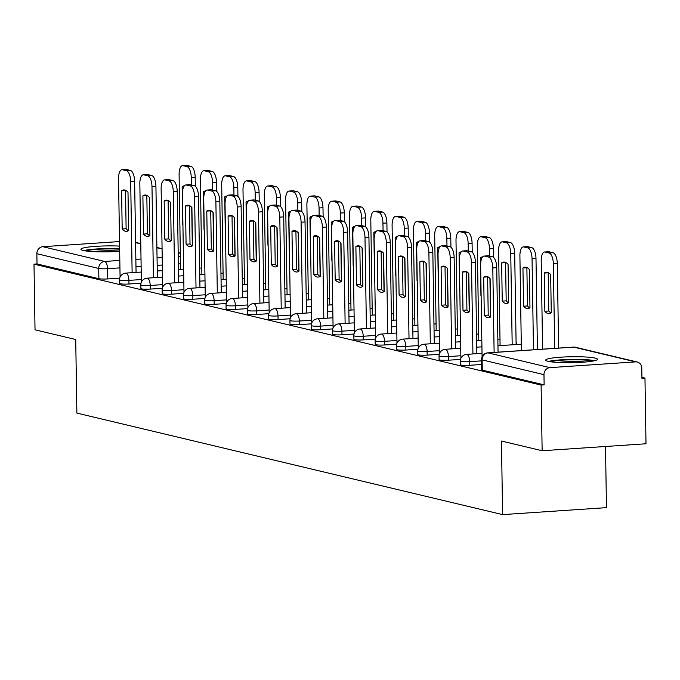 <?xml version="1.0" encoding="UTF-8"?>
<svg xmlns="http://www.w3.org/2000/svg" width="680" height="680" viewBox="0 0 680 680"><rect width="100%" height="100%" fill="white"/><g stroke="black" fill="none" stroke-linecap="round" stroke-linejoin="round"><path stroke-width="1.02" d="M460.394 364.735A6.647 0.756 -0.9 0 0 460.981 365.041A6.647 0.756 -0.9 0 0 469.769 365.287L469.71 361.658A6.647 0.756 179.1 0 1 460.929 361.411A6.647 0.756 179.1 0 1 460.343 361.105L460.394 364.735M439.093 359.661A6.647 0.756 -0.9 0 0 439.688 359.958A6.647 0.756 -0.9 0 0 448.469 360.204L448.417 356.575A6.647 0.756 179.1 0 1 439.629 356.328A6.647 0.756 179.1 0 1 439.042 356.031L439.093 359.661M417.8 354.577A6.647 0.756 -0.9 0 0 418.387 354.883A6.647 0.756 -0.9 0 0 427.168 355.122L427.116 351.492A6.647 0.756 179.1 0 1 418.327 351.254A6.647 0.756 179.1 0 1 417.741 350.948L417.8 354.577M396.5 349.503A6.647 0.756 -0.9 0 0 397.086 349.8A6.647 0.756 -0.9 0 0 405.866 350.047L405.815 346.418A6.647 0.756 179.1 0 1 397.026 346.171A6.647 0.756 179.1 0 1 396.44 345.874L396.5 349.503M375.199 344.42A6.647 0.756 -0.9 0 0 375.785 344.726A6.647 0.756 -0.9 0 0 384.574 344.964L384.514 341.334A6.647 0.756 179.1 0 1 375.725 341.096A6.647 0.756 179.1 0 1 375.139 340.791L375.199 344.42M353.898 339.337A6.647 0.756 -0.9 0 0 354.484 339.643A6.647 0.756 -0.9 0 0 363.273 339.889L363.214 336.26A6.647 0.756 179.1 0 1 354.425 336.013A6.647 0.756 179.1 0 1 353.838 335.707L353.898 339.337M332.596 334.262A6.647 0.756 -0.9 0 0 333.183 334.56A6.647 0.756 -0.9 0 0 341.972 334.806L341.912 331.177A6.647 0.756 179.1 0 1 333.124 330.93A6.647 0.756 179.1 0 1 332.537 330.633L332.596 334.262M311.296 329.179A6.647 0.756 -0.9 0 0 311.882 329.486A6.647 0.756 -0.9 0 0 320.671 329.732L320.611 326.102A6.647 0.756 179.1 0 1 311.822 325.856A6.647 0.756 179.1 0 1 311.236 325.55L311.296 329.179M289.995 324.105A6.647 0.756 -0.9 0 0 290.581 324.402A6.647 0.756 -0.9 0 0 299.37 324.649L299.31 321.019A6.647 0.756 179.1 0 1 290.522 320.773A6.647 0.756 179.1 0 1 289.935 320.475L289.995 324.105M268.694 319.022A6.647 0.756 -0.9 0 0 269.28 319.328A6.647 0.756 -0.9 0 0 278.069 319.566L278.01 315.936A6.647 0.756 179.1 0 1 269.229 315.699A6.647 0.756 179.1 0 1 268.634 315.392L268.694 319.022M247.393 313.939A6.647 0.756 -0.9 0 0 247.979 314.245A6.647 0.756 -0.9 0 0 256.768 314.491L256.708 310.862A6.647 0.756 179.1 0 1 247.928 310.615A6.647 0.756 179.1 0 1 247.341 310.31L247.393 313.939M226.091 308.865A6.647 0.756 -0.9 0 0 226.678 309.162A6.647 0.756 -0.9 0 0 235.467 309.409L235.407 305.779A6.647 0.756 179.1 0 1 226.627 305.532A6.647 0.756 179.1 0 1 226.041 305.235L226.091 308.865M204.791 303.781A6.647 0.756 -0.9 0 0 205.385 304.087A6.647 0.756 -0.9 0 0 214.166 304.334L214.115 300.704A6.647 0.756 179.1 0 1 205.326 300.458A6.647 0.756 179.1 0 1 204.739 300.152L204.791 303.781M183.498 298.707A6.647 0.756 -0.9 0 0 184.084 299.004A6.647 0.756 -0.9 0 0 192.865 299.251L192.814 295.622A6.647 0.756 179.1 0 1 184.025 295.375A6.647 0.756 179.1 0 1 183.439 295.077L183.498 298.707M162.197 293.624A6.647 0.756 -0.9 0 0 162.783 293.93A6.647 0.756 -0.9 0 0 171.564 294.168L171.513 290.538A6.647 0.756 179.1 0 1 162.724 290.3A6.647 0.756 179.1 0 1 162.137 289.995L162.197 293.624M140.896 288.541A6.647 0.756 -0.9 0 0 141.482 288.847A6.647 0.756 -0.9 0 0 150.272 289.094L150.212 285.464A6.647 0.756 179.1 0 1 141.423 285.218A6.647 0.756 179.1 0 1 140.837 284.911L140.896 288.541M119.595 283.466A6.647 0.756 -0.9 0 0 120.181 283.764A6.647 0.756 -0.9 0 0 128.97 284.01L128.911 280.381A6.647 0.756 179.1 0 1 120.122 280.135A6.647 0.756 179.1 0 1 119.535 279.837L119.595 283.466M119.595 246.092A25.908 2.966 -0.9 0 0 80.92 249.279A25.908 2.966 -0.9 0 0 83.215 250.461A25.908 2.966 -0.9 0 0 119.68 251.251M595.229 358.122A25.908 2.966 -0.9 0 0 566.142 356.898A25.908 2.966 -0.9 0 0 545.7 360.12A25.908 2.966 -0.9 0 0 547.995 361.293A25.908 2.966 -0.9 0 0 577.082 362.525A25.908 2.966 -0.9 0 0 597.516 359.303A25.908 2.966 -0.9 0 0 595.229 358.122M542.138 450.738L501.449 441.031L502.605 514.615L76.874 413.091L75.718 339.507L35.029 329.808L34 264.137L541.11 385.075L542.138 450.738L646 443.768L644.971 378.097L641.928 377.375M605.506 446.479L606.466 507.646L502.605 514.615M644.971 378.097L641.937 378.301L641.784 368.075A6.647 6.018 103.4 0 0 637.262 362.015A6.647 6.018 103.4 0 0 635.621 361.879L549.933 367.633A6.647 6.018 103.4 0 0 543.975 374.637L482.12 359.89A6.647 0.756 179.1 0 1 481.534 359.584L481.695 369.818A6.647 0.756 179.1 0 0 482.281 370.115L482.12 359.89A6.647 6.018 103.4 0 1 488.079 352.886L549.933 367.633M541.11 385.075L544.136 384.872L543.975 374.637M119.731 278.12L107.669 278.936L107.508 268.702A6.647 0.756 179.1 0 1 98.719 268.455L36.864 253.708A6.647 6.018 -76.6 0 1 42.823 246.704L119.527 241.553M36.864 253.708L37.026 263.942L34 264.137M481.61 364.488L469.769 365.287M460.538 359.397L448.469 360.204M439.238 354.314L427.168 355.122M417.936 349.24L405.866 350.047M396.635 344.156L384.574 344.964M375.334 339.074L363.273 339.889M354.034 333.999L341.972 334.806M332.732 328.916L320.671 329.732M311.431 323.841L299.37 324.649M290.139 318.758L278.069 319.566M268.838 313.675L256.768 314.491M247.537 308.601L235.467 309.409M226.236 303.518L214.166 304.334M204.935 298.444L192.865 299.251M183.634 293.361L171.564 294.168M162.333 288.277L150.272 289.094M141.032 283.203L128.97 284.01M544.136 384.872L482.281 370.115M37.026 263.942L98.88 278.69A6.647 0.756 -0.9 0 0 107.669 278.936M128.418 230.665A20.765 8.449 86.2 0 1 126.123 228.735L125.519 190.51A20.765 8.449 86.2 0 1 125.706 190.374M132.124 272.672L130.688 181.577A9.962 4.054 -93.8 0 0 126.438 170.697L122.477 169.754A9.962 4.054 -93.8 0 0 121.967 169.711L125.902 169.447A9.962 4.054 86.2 0 1 126.412 169.49L130.373 170.433A9.962 4.054 86.2 0 1 134.623 181.314L136.059 272.408M121.584 190.774L122.188 228.999A20.765 8.449 86.2 0 0 126.489 231.37A20.765 8.449 86.2 0 0 128.605 230.528L128.001 192.304A20.765 8.449 86.2 0 0 123.7 189.932A20.765 8.449 86.2 0 0 121.584 190.774L125.519 190.51M121.967 169.711A9.962 4.054 -93.8 0 0 118.541 178.679L120.08 277.091M122.188 228.999L126.123 228.735M182.742 224.927L182.146 186.711A20.765 8.449 -93.8 0 1 184.263 185.869A20.765 8.449 -93.8 0 1 184.322 185.861M186.082 244.23L185.487 206.014A20.765 8.449 86.2 0 1 187.603 205.173A20.765 8.449 86.2 0 1 191.905 207.544L192.499 245.76A20.765 8.449 86.2 0 1 190.383 246.602A20.765 8.449 86.2 0 1 186.082 244.23L190.026 243.967A20.765 8.449 86.2 0 0 192.312 245.897L191.718 207.332M191.369 184.986L191.25 177.514A9.962 4.054 -93.8 0 0 187 166.634L183.039 165.691A9.962 4.054 -93.8 0 0 182.529 165.648A9.962 4.054 -93.8 0 0 179.095 174.615L180.582 269.416M182.529 165.648L186.464 165.385A9.962 4.054 86.2 0 1 186.975 165.427L190.935 166.37A9.962 4.054 86.2 0 1 195.185 177.242L191.25 177.514M195.33 186.252L195.185 177.242M183.829 186.592L182.146 186.711M149.71 235.739A20.765 8.449 86.2 0 1 147.424 233.809L146.82 195.594A20.765 8.449 86.2 0 1 147.007 195.457M153.425 277.754L151.988 186.66A9.962 4.054 -93.8 0 0 147.738 175.78L143.778 174.837A9.962 4.054 -93.8 0 0 143.268 174.794L147.203 174.531A9.962 4.054 86.2 0 1 147.713 174.573L151.674 175.517A9.962 4.054 86.2 0 1 155.924 186.388L157.361 277.491M142.885 195.857L143.488 234.073A20.765 8.449 86.2 0 0 147.781 236.445A20.765 8.449 86.2 0 0 149.906 235.603L149.303 197.387A20.765 8.449 86.2 0 0 145.001 195.016A20.765 8.449 86.2 0 0 142.885 195.857L146.82 195.594M143.268 174.794A9.962 4.054 -93.8 0 0 139.842 183.761L141.381 282.166M143.488 234.073L147.424 233.809M171.011 240.822A20.765 8.449 86.2 0 1 168.725 238.893L168.121 200.668A20.765 8.449 86.2 0 1 168.308 200.532M174.718 282.829L173.29 191.734A9.962 4.054 -93.8 0 0 169.04 180.863L165.078 179.919A9.962 4.054 -93.8 0 0 164.569 179.869L168.504 179.605A9.962 4.054 86.2 0 1 169.014 179.647L172.975 180.6A9.962 4.054 86.2 0 1 177.225 191.471L178.661 282.565M164.186 200.931L164.79 239.156A20.765 8.449 86.2 0 0 169.082 241.527A20.765 8.449 86.2 0 0 171.198 240.686L170.603 202.462A20.765 8.449 86.2 0 0 166.303 200.09A20.765 8.449 86.2 0 0 164.186 200.931L168.121 200.668M164.569 179.869A9.962 4.054 -93.8 0 0 161.135 188.836L162.681 287.249M164.79 239.156L168.725 238.893M190.026 243.967L189.422 205.751A20.765 8.449 86.2 0 1 189.609 205.615M196.019 287.912L194.59 196.817A9.962 4.054 -93.8 0 0 190.34 185.938L186.38 184.994A9.962 4.054 -93.8 0 0 185.869 184.952L189.805 184.688A9.962 4.054 86.2 0 1 190.315 184.731L194.276 185.674A9.962 4.054 86.2 0 1 198.526 196.554L199.954 287.649M185.869 184.952A9.962 4.054 -93.8 0 0 182.435 193.919L183.982 292.324M185.487 206.014L189.422 205.751M85.867 250.937A22.423 2.567 179.1 0 1 109.106 248.923A22.423 2.567 179.1 0 1 119.646 249.203M119.671 251.09A20.765 2.38 -0.9 0 0 108.97 250.767A20.765 2.38 -0.9 0 0 93.084 251.6M119.638 248.752A25.746 2.95 -0.9 0 0 109.438 248.54A25.746 2.95 -0.9 0 0 83.742 250.58M550.647 361.777A22.423 2.567 179.1 0 1 573.886 359.762A22.423 2.567 179.1 0 1 592.629 361.123M585.429 362.006A20.765 2.38 -0.9 0 0 573.75 361.599A20.765 2.38 -0.9 0 0 557.872 362.44M594.745 360.689A25.746 2.95 -0.9 0 0 574.217 359.38A25.746 2.95 -0.9 0 0 548.522 361.411M204.043 230.01L203.447 191.785A20.765 8.449 -93.8 0 1 205.564 190.944A20.765 8.449 -93.8 0 1 205.623 190.944M207.383 249.314L206.788 211.097A20.765 8.449 86.2 0 1 208.905 210.256A20.765 8.449 86.2 0 1 213.206 212.627L213.8 250.844A20.765 8.449 86.2 0 1 211.684 251.685A20.765 8.449 86.2 0 1 207.383 249.314L211.319 249.05A20.765 8.449 86.2 0 0 213.613 250.979L213.019 212.406M212.67 190.06L212.551 182.589A9.962 4.054 -93.8 0 0 208.301 171.717L204.34 170.773A9.962 4.054 -93.8 0 0 203.83 170.722A9.962 4.054 -93.8 0 0 200.396 179.69L201.883 274.499M203.83 170.722L207.766 170.459A9.962 4.054 86.2 0 1 208.275 170.501L212.237 171.453A9.962 4.054 86.2 0 1 216.487 182.325L212.551 182.589M216.631 191.335L216.487 182.325M205.131 191.675L203.447 191.785M225.344 235.084L224.74 196.869A20.765 8.449 -93.8 0 1 226.865 196.027A20.765 8.449 -93.8 0 1 226.925 196.027M234.923 256.054L234.32 217.489M233.971 195.143L233.852 187.671A9.962 4.054 -93.8 0 0 229.602 176.792L225.641 175.848A9.962 4.054 -93.8 0 0 225.123 175.805A9.962 4.054 -93.8 0 0 221.697 184.773L223.184 279.582M225.123 175.805L229.066 175.542A9.962 4.054 86.2 0 1 229.576 175.584L233.537 176.528A9.962 4.054 86.2 0 1 237.787 187.408L233.852 187.671M237.924 196.409L237.787 187.408M226.431 196.758L224.74 196.869M246.644 240.167L246.041 201.952A20.765 8.449 -93.8 0 1 248.166 201.11A20.765 8.449 -93.8 0 1 248.225 201.101M249.985 259.471L249.39 221.255A20.765 8.449 86.2 0 1 251.506 220.413A20.765 8.449 86.2 0 1 255.799 222.785L256.402 261.001A20.765 8.449 86.2 0 1 254.286 261.843A20.765 8.449 86.2 0 1 249.985 259.471L253.921 259.207A20.765 8.449 86.2 0 0 256.216 261.137L255.621 222.564M255.263 200.218L255.153 192.746A9.962 4.054 -93.8 0 0 250.894 181.874L246.942 180.931A9.962 4.054 -93.8 0 0 246.424 180.888A9.962 4.054 -93.8 0 0 242.998 189.847L244.486 284.656M246.424 180.888L250.359 180.617A9.962 4.054 86.2 0 1 250.877 180.668L254.838 181.611A9.962 4.054 86.2 0 1 259.089 192.482L255.153 192.746M259.225 201.493L259.089 192.482M247.732 201.832L246.041 201.952M211.319 249.05L210.724 210.826A20.765 8.449 86.2 0 1 210.91 210.69M217.319 292.995L215.892 201.892A9.962 4.054 -93.8 0 0 211.642 191.02L207.68 190.077A9.962 4.054 -93.8 0 0 207.17 190.034L211.106 189.762A9.962 4.054 86.2 0 1 211.616 189.814L215.577 190.757A9.962 4.054 86.2 0 1 219.827 201.629L221.255 292.731M207.17 190.034A9.962 4.054 -93.8 0 0 203.737 198.994L205.283 297.406M206.788 211.097L210.724 210.826M234.915 256.062A20.765 8.449 86.2 0 1 232.62 254.125L232.025 215.908A20.765 8.449 86.2 0 1 232.212 215.772M238.621 298.07L237.192 206.975A9.962 4.054 -93.8 0 0 232.942 196.095L228.981 195.151A9.962 4.054 -93.8 0 0 228.472 195.109L232.407 194.845A9.962 4.054 86.2 0 1 232.917 194.888L236.878 195.831A9.962 4.054 86.2 0 1 241.128 206.712L242.556 297.806M228.089 216.172L228.684 254.397A20.765 8.449 86.2 0 0 232.985 256.768A20.765 8.449 86.2 0 0 235.101 255.926L234.506 217.702A20.765 8.449 86.2 0 0 230.205 215.331A20.765 8.449 86.2 0 0 228.089 216.172L232.025 215.908M228.472 195.109A9.962 4.054 -93.8 0 0 225.037 204.077L226.584 302.49M228.684 254.397L232.62 254.125M267.945 245.25L267.342 207.026A20.765 8.449 -93.8 0 1 269.458 206.184A20.765 8.449 -93.8 0 1 269.526 206.184M271.286 264.554L270.683 226.329A20.765 8.449 86.2 0 1 272.808 225.488A20.765 8.449 86.2 0 1 277.1 227.859L277.703 266.084A20.765 8.449 86.2 0 1 275.587 266.925A20.765 8.449 86.2 0 1 271.286 264.554L275.221 264.291A20.765 8.449 86.2 0 0 277.517 266.22L276.922 227.647M276.565 205.3L276.454 197.829A9.962 4.054 -93.8 0 0 272.195 186.949L268.234 186.006A9.962 4.054 -93.8 0 0 267.725 185.963A9.962 4.054 -93.8 0 0 264.299 194.93L265.786 289.74M267.725 185.963L271.66 185.7A9.962 4.054 86.2 0 1 272.178 185.742L276.131 186.685A9.962 4.054 86.2 0 1 280.389 197.566L276.454 197.829M280.525 206.576L280.389 197.566M269.034 206.916L267.342 207.026M289.247 250.325L288.643 212.109A20.765 8.449 -93.8 0 1 290.76 211.268A20.765 8.449 -93.8 0 1 290.827 211.259M292.587 269.628L291.983 231.412A20.765 8.449 86.2 0 1 294.1 230.571A20.765 8.449 86.2 0 1 298.401 232.942L299.004 271.159A20.765 8.449 86.2 0 1 296.888 272A20.765 8.449 86.2 0 1 292.587 269.628L296.523 269.365A20.765 8.449 86.2 0 0 298.817 271.295L298.223 232.722M297.865 210.375L297.747 202.912A9.962 4.054 -93.8 0 0 293.497 192.032L289.536 191.089A9.962 4.054 -93.8 0 0 289.025 191.046A9.962 4.054 -93.8 0 0 285.6 200.013L287.087 294.814M289.025 191.046L292.961 190.782A9.962 4.054 86.2 0 1 293.479 190.825L297.432 191.769A9.962 4.054 86.2 0 1 301.69 202.64L297.747 202.912M301.826 211.65L301.69 202.64M290.334 211.99L288.643 212.109M253.921 259.207L253.325 220.992A20.765 8.449 86.2 0 1 253.512 220.855M259.922 303.152L258.493 212.058A9.962 4.054 -93.8 0 0 254.244 201.178L250.282 200.234A9.962 4.054 -93.8 0 0 249.764 200.192L253.708 199.929A9.962 4.054 86.2 0 1 254.218 199.971L258.179 200.915A9.962 4.054 86.2 0 1 262.429 211.786L263.857 302.889M249.764 200.192A9.962 4.054 -93.8 0 0 246.338 209.159L247.885 307.564M249.39 221.255L253.325 220.992M275.221 264.291L274.626 226.066A20.765 8.449 86.2 0 1 274.813 225.93M281.223 308.227L279.795 217.132A9.962 4.054 -93.8 0 0 275.536 206.261L271.583 205.317A9.962 4.054 -93.8 0 0 271.065 205.267L275 205.003A9.962 4.054 86.2 0 1 275.519 205.045L279.48 205.989A9.962 4.054 86.2 0 1 283.73 216.869L285.158 307.964M271.065 205.267A9.962 4.054 -93.8 0 0 267.639 214.234L269.186 312.647M270.683 226.329L274.626 226.066M296.523 269.365L295.919 231.149A20.765 8.449 86.2 0 1 296.115 231.013M302.524 313.31L301.096 222.215A9.962 4.054 -93.8 0 0 296.837 211.335L292.885 210.392A9.962 4.054 -93.8 0 0 292.366 210.35L296.301 210.086A9.962 4.054 86.2 0 1 296.82 210.129L300.773 211.072A9.962 4.054 86.2 0 1 305.031 221.952L306.459 313.047M292.366 210.35A9.962 4.054 -93.8 0 0 288.94 219.317L290.488 317.721M291.983 231.412L295.919 231.149M319.515 237.804L320.127 276.369A20.765 8.449 86.2 0 1 317.824 274.448L317.22 236.224A20.765 8.449 86.2 0 1 317.407 236.088M323.825 318.393L322.388 227.29A9.962 4.054 -93.8 0 0 318.138 216.418L314.177 215.475A9.962 4.054 -93.8 0 0 313.667 215.424L317.602 215.16A9.962 4.054 86.2 0 1 318.121 215.212L322.074 216.155A9.962 4.054 86.2 0 1 326.332 227.026L327.76 318.121M313.284 236.487L313.888 274.712A20.765 8.449 86.2 0 0 318.189 277.083A20.765 8.449 86.2 0 0 320.305 276.241L319.702 238.025A20.765 8.449 86.2 0 0 315.401 235.654A20.765 8.449 86.2 0 0 313.284 236.487L317.22 236.224M313.667 215.424A9.962 4.054 -93.8 0 0 310.241 224.392L311.788 322.804M313.888 274.712L317.824 274.448M341.42 281.452A20.765 8.449 86.2 0 1 339.125 279.523L338.521 241.306A20.765 8.449 86.2 0 1 338.708 241.171M345.125 323.468L343.689 232.373A9.962 4.054 -93.8 0 0 339.439 221.493L335.478 220.55A9.962 4.054 -93.8 0 0 334.968 220.507L338.903 220.244A9.962 4.054 86.2 0 1 339.413 220.286L343.375 221.229A9.962 4.054 86.2 0 1 347.625 232.109L349.061 323.204M334.585 241.57L335.189 279.795A20.765 8.449 86.2 0 0 339.49 282.157A20.765 8.449 86.2 0 0 341.606 281.325L341.003 243.1A20.765 8.449 86.2 0 0 336.702 240.728A20.765 8.449 86.2 0 0 334.585 241.57L338.521 241.306M334.968 220.507A9.962 4.054 -93.8 0 0 331.543 229.475L333.089 327.887M335.189 279.795L339.125 279.523M362.117 247.962L362.729 286.526A20.765 8.449 86.2 0 1 360.425 284.606L359.822 246.389A20.765 8.449 86.2 0 1 360.009 246.253M366.426 328.55L364.99 237.448A9.962 4.054 -93.8 0 0 360.74 226.576L356.779 225.632A9.962 4.054 -93.8 0 0 356.269 225.59L360.204 225.326A9.962 4.054 86.2 0 1 360.714 225.369L364.675 226.312A9.962 4.054 86.2 0 1 368.925 237.184L370.362 328.287M355.887 246.653L356.49 284.869A20.765 8.449 86.2 0 0 360.791 287.24A20.765 8.449 86.2 0 0 362.907 286.399L362.304 248.183A20.765 8.449 86.2 0 0 358.003 245.811A20.765 8.449 86.2 0 0 355.887 246.653L359.822 246.389M356.269 225.59A9.962 4.054 -93.8 0 0 352.844 234.557L354.39 332.962M356.49 284.869L360.425 284.606M384.013 291.618A20.765 8.449 86.2 0 1 381.726 289.688L381.123 251.464A20.765 8.449 86.2 0 1 381.31 251.328M387.727 333.625L386.291 242.53A9.962 4.054 -93.8 0 0 382.041 231.659L378.08 230.707A9.962 4.054 -93.8 0 0 377.57 230.665L381.505 230.401A9.962 4.054 86.2 0 1 382.015 230.444L385.976 231.387A9.962 4.054 86.2 0 1 390.226 242.267L391.663 333.361M377.188 251.727L377.791 289.952A20.765 8.449 86.2 0 0 382.083 292.324A20.765 8.449 86.2 0 0 384.208 291.482L383.605 253.257A20.765 8.449 86.2 0 0 379.304 250.886A20.765 8.449 86.2 0 0 377.188 251.727L381.123 251.464M377.57 230.665A9.962 4.054 -93.8 0 0 374.144 239.632L375.683 338.045M377.791 289.952L381.726 289.688M404.719 258.12L405.322 296.692A20.765 8.449 86.2 0 1 403.027 294.763L402.424 256.547A20.765 8.449 86.2 0 1 402.611 256.411M409.02 338.708L407.592 247.613A9.962 4.054 -93.8 0 0 403.342 236.733L399.381 235.79A9.962 4.054 -93.8 0 0 398.871 235.748L402.806 235.484A9.962 4.054 86.2 0 1 403.317 235.526L407.277 236.47A9.962 4.054 86.2 0 1 411.527 247.35L412.964 338.445M398.488 256.81L399.092 295.026A20.765 8.449 86.2 0 0 403.385 297.398A20.765 8.449 86.2 0 0 405.501 296.556L404.906 258.341A20.765 8.449 86.2 0 0 400.605 255.969A20.765 8.449 86.2 0 0 398.488 256.81L402.424 256.547M398.871 235.748A9.962 4.054 -93.8 0 0 395.437 244.715L396.984 343.12M399.092 295.026L403.027 294.763M310.548 255.408L309.944 217.183A20.765 8.449 -93.8 0 1 312.06 216.342A20.765 8.449 -93.8 0 1 312.128 216.342M319.166 215.458L319.048 207.987A9.962 4.054 -93.8 0 0 314.798 197.115L310.837 196.171A9.962 4.054 -93.8 0 0 310.326 196.12A9.962 4.054 -93.8 0 0 306.901 205.088L308.389 299.897M310.326 196.12L314.262 195.857A9.962 4.054 86.2 0 1 314.772 195.899L318.733 196.851A9.962 4.054 86.2 0 1 322.983 207.723L319.048 207.987M323.127 216.733L322.983 207.723M311.635 217.073L309.944 217.183M331.849 260.482L331.245 222.267A20.765 8.449 -93.8 0 1 333.361 221.425A20.765 8.449 -93.8 0 1 333.429 221.425M341.428 281.452L340.816 242.887M340.467 220.541L340.349 213.069A9.962 4.054 -93.8 0 0 336.099 202.19L332.137 201.246A9.962 4.054 -93.8 0 0 331.627 201.203A9.962 4.054 -93.8 0 0 328.202 210.171L329.69 304.98M331.627 201.203L335.563 200.94A9.962 4.054 86.2 0 1 336.073 200.982L340.034 201.926A9.962 4.054 86.2 0 1 344.284 212.806L340.349 213.069M344.428 221.807L344.284 212.806M332.936 222.156L331.245 222.267M353.149 265.565L352.546 227.341A20.765 8.449 -93.8 0 1 354.662 226.508A20.765 8.449 -93.8 0 1 354.73 226.5M361.769 225.615L361.649 218.144A9.962 4.054 -93.8 0 0 357.399 207.272L353.438 206.329A9.962 4.054 -93.8 0 0 352.928 206.278A9.962 4.054 -93.8 0 0 349.503 215.245L350.99 310.054M352.928 206.278L356.864 206.014A9.962 4.054 86.2 0 1 357.374 206.066L361.335 207.009A9.962 4.054 86.2 0 1 365.585 217.88L361.649 218.144M365.729 226.891L365.585 217.88M354.229 227.23L352.546 227.341M374.442 270.649L373.847 232.424A20.765 8.449 -93.8 0 1 375.964 231.582A20.765 8.449 -93.8 0 1 376.031 231.582M384.022 291.609L383.418 253.045M383.07 230.699L382.95 223.227A9.962 4.054 -93.8 0 0 378.7 212.347L374.74 211.404A9.962 4.054 -93.8 0 0 374.229 211.361A9.962 4.054 -93.8 0 0 370.796 220.328L372.291 315.137M374.229 211.361L378.165 211.097A9.962 4.054 86.2 0 1 378.675 211.14L382.636 212.083A9.962 4.054 86.2 0 1 386.886 222.963L382.95 223.227M387.03 231.965L386.886 222.963M375.53 232.314L373.847 232.424M395.743 275.723L395.148 237.507A20.765 8.449 -93.8 0 1 397.264 236.666A20.765 8.449 -93.8 0 1 397.324 236.657M404.37 235.773L404.251 228.31A9.962 4.054 -93.8 0 0 400.001 217.43L396.041 216.487A9.962 4.054 -93.8 0 0 395.53 216.444A9.962 4.054 -93.8 0 0 392.096 225.411L393.592 320.212M395.53 216.444L399.466 216.18A9.962 4.054 86.2 0 1 399.976 216.223L403.937 217.167A9.962 4.054 86.2 0 1 408.187 228.038L404.251 228.31M408.332 237.048L408.187 228.038M396.831 237.388L395.148 237.507M417.044 280.806L416.449 242.581A20.765 8.449 -93.8 0 1 418.565 241.74A20.765 8.449 -93.8 0 1 418.625 241.74M426.624 301.767L426.02 263.202M425.671 240.856L425.552 233.384A9.962 4.054 -93.8 0 0 421.302 222.513L417.341 221.561A9.962 4.054 -93.8 0 0 416.832 221.519A9.962 4.054 -93.8 0 0 413.398 230.486L414.885 325.295M416.832 221.519L420.767 221.255A9.962 4.054 86.2 0 1 421.277 221.298L425.238 222.241A9.962 4.054 86.2 0 1 429.488 233.121L425.552 233.384M429.632 242.131L429.488 233.121M418.132 242.471L416.449 242.581M438.345 285.88L437.75 247.665A20.765 8.449 -93.8 0 1 439.866 246.823A20.765 8.449 -93.8 0 1 439.926 246.823M441.685 305.184L441.09 266.968A20.765 8.449 86.2 0 1 443.207 266.126A20.765 8.449 86.2 0 1 447.508 268.498L448.103 306.723A20.765 8.449 86.2 0 1 445.987 307.555A20.765 8.449 86.2 0 1 441.685 305.184L445.621 304.921A20.765 8.449 86.2 0 0 447.916 306.85L447.321 268.286M446.973 245.939L446.853 238.468A9.962 4.054 -93.8 0 0 442.603 227.588L438.642 226.644A9.962 4.054 -93.8 0 0 438.133 226.601A9.962 4.054 -93.8 0 0 434.699 235.569L436.186 330.37M438.133 226.601L442.068 226.338A9.962 4.054 86.2 0 1 442.578 226.38L446.539 227.324A9.962 4.054 86.2 0 1 450.789 238.204L446.853 238.468M450.933 247.205L450.789 238.204M439.433 247.554L437.75 247.665M459.646 290.964L459.042 252.739A20.765 8.449 -93.8 0 1 461.167 251.906A20.765 8.449 -93.8 0 1 461.227 251.898M469.225 311.925L468.622 273.36M468.273 251.013L468.154 243.542A9.962 4.054 -93.8 0 0 463.904 232.671L459.943 231.727A9.962 4.054 -93.8 0 0 459.425 231.676A9.962 4.054 -93.8 0 0 456 240.644L457.487 335.452M459.425 231.676L463.369 231.412A9.962 4.054 86.2 0 1 463.879 231.463L467.84 232.407A9.962 4.054 86.2 0 1 472.09 243.278L468.154 243.542M472.226 252.288L472.09 243.278M460.734 252.628L459.042 252.739M426.615 301.775A20.765 8.449 86.2 0 1 424.328 299.846L423.725 261.622A20.765 8.449 86.2 0 1 423.912 261.486M430.321 343.791L428.893 252.688A9.962 4.054 -93.8 0 0 424.643 241.816L420.682 240.873A9.962 4.054 -93.8 0 0 420.172 240.822L424.107 240.558A9.962 4.054 86.2 0 1 424.618 240.609L428.578 241.553A9.962 4.054 86.2 0 1 432.828 252.425L434.256 343.519M419.789 261.885L420.385 300.109A20.765 8.449 86.2 0 0 424.685 302.481A20.765 8.449 86.2 0 0 426.802 301.639L426.207 263.415A20.765 8.449 86.2 0 0 421.906 261.052A20.765 8.449 86.2 0 0 419.789 261.885L423.725 261.622M420.172 240.822A9.962 4.054 -93.8 0 0 416.738 249.79L418.285 348.202M420.385 300.109L424.328 299.846M480.947 296.038L480.344 257.822A20.765 8.449 -93.8 0 1 482.469 256.981A20.765 8.449 -93.8 0 1 482.528 256.981M484.287 315.35L483.692 277.125A20.765 8.449 86.2 0 1 485.809 276.284A20.765 8.449 86.2 0 1 490.101 278.655L490.705 316.88A20.765 8.449 86.2 0 1 488.588 317.721A20.765 8.449 86.2 0 1 484.287 315.35L488.223 315.087A20.765 8.449 86.2 0 0 490.518 317.016L489.923 278.443M489.566 256.096L489.456 248.625A9.962 4.054 -93.8 0 0 485.197 237.745L481.244 236.801A9.962 4.054 -93.8 0 0 480.726 236.759A9.962 4.054 -93.8 0 0 477.3 245.726L478.788 340.536M480.726 236.759L484.662 236.496A9.962 4.054 86.2 0 1 485.18 236.538L489.141 237.481A9.962 4.054 86.2 0 1 493.391 248.361L489.456 248.625M493.527 257.363L493.391 248.361M482.035 257.712L480.344 257.822M445.621 304.921L445.026 266.704A20.765 8.449 86.2 0 1 445.213 266.569M451.622 348.865L450.194 257.771A9.962 4.054 -93.8 0 0 445.944 246.891L441.983 245.948A9.962 4.054 -93.8 0 0 441.473 245.905L445.409 245.642A9.962 4.054 86.2 0 1 445.918 245.684L449.879 246.627A9.962 4.054 86.2 0 1 454.129 257.507L455.558 348.602M441.473 245.905A9.962 4.054 -93.8 0 0 438.039 254.873L439.586 353.286M441.09 266.968L445.026 266.704M508.665 302.651L508.062 264.435A20.765 8.449 -93.8 0 0 503.761 262.063A20.765 8.449 -93.8 0 0 501.644 262.905L502.248 301.121A20.765 8.449 -93.8 0 0 506.549 303.493A20.765 8.449 -93.8 0 0 508.665 302.651M512.185 344.802L510.756 253.7A9.962 4.054 -93.8 0 0 506.498 242.828L502.537 241.884A9.962 4.054 -93.8 0 0 502.027 241.842A9.962 4.054 -93.8 0 0 498.601 250.809L500.089 345.61M508.478 302.787A20.765 8.449 -93.8 0 1 506.183 300.857L505.58 262.642L501.644 262.905M502.027 241.842L505.962 241.578A9.962 4.054 86.2 0 1 506.481 241.621L510.433 242.565A9.962 4.054 86.2 0 1 514.692 253.436L510.756 253.7M516.12 344.539L514.692 253.436M506.183 300.857L502.248 301.121M469.217 311.933A20.765 8.449 86.2 0 1 466.922 310.003L466.327 271.787A20.765 8.449 86.2 0 1 466.514 271.651M472.923 353.949L471.495 262.846A9.962 4.054 -93.8 0 0 467.245 251.974L463.284 251.03A9.962 4.054 -93.8 0 0 462.774 250.988L466.71 250.725A9.962 4.054 86.2 0 1 467.219 250.767L471.18 251.71A9.962 4.054 86.2 0 1 475.43 262.582L476.858 353.685M462.392 272.051L462.987 310.267A20.765 8.449 86.2 0 0 467.287 312.639A20.765 8.449 86.2 0 0 469.404 311.797L468.809 273.581A20.765 8.449 86.2 0 0 464.508 271.209A20.765 8.449 86.2 0 0 462.392 272.051L466.327 271.787M462.774 250.988A9.962 4.054 -93.8 0 0 459.34 259.955L460.887 358.36M462.987 310.267L466.922 310.003M529.966 307.734L529.363 269.51A20.765 8.449 -93.8 0 0 525.062 267.138A20.765 8.449 -93.8 0 0 522.946 267.979L523.549 306.204A20.765 8.449 -93.8 0 0 527.85 308.575A20.765 8.449 -93.8 0 0 529.966 307.734M533.486 349.784L532.049 258.782A9.962 4.054 -93.8 0 0 527.799 247.911L523.838 246.959A9.962 4.054 -93.8 0 0 523.328 246.917A9.962 4.054 -93.8 0 0 519.902 255.884L521.39 350.591M529.779 307.87A20.765 8.449 -93.8 0 1 527.485 305.94L526.881 267.716L522.946 267.979M523.328 246.917L527.263 246.653A9.962 4.054 86.2 0 1 527.782 246.696L531.735 247.639A9.962 4.054 86.2 0 1 535.993 258.519L532.049 258.782M537.421 349.52L535.993 258.519M527.485 305.94L523.549 306.204M488.223 315.087L487.628 276.862A20.765 8.449 86.2 0 1 487.815 276.726M494.122 352.427L492.796 267.928A9.962 4.054 -93.8 0 0 488.546 257.057L484.585 256.105A9.962 4.054 -93.8 0 0 484.067 256.062L488.01 255.799A9.962 4.054 86.2 0 1 488.521 255.841L492.481 256.785A9.962 4.054 86.2 0 1 496.731 267.665L498.058 352.163M484.067 256.062A9.962 4.054 -93.8 0 0 480.641 265.03L482.086 356.839M483.692 277.125L487.628 276.862M551.267 312.808L550.664 274.593A20.765 8.449 -93.8 0 0 546.363 272.221A20.765 8.449 -93.8 0 0 544.246 273.062L544.85 311.278A20.765 8.449 -93.8 0 0 549.151 313.65A20.765 8.449 -93.8 0 0 551.267 312.808M554.685 348.355L553.35 263.865A9.962 4.054 -93.8 0 0 549.1 252.986L545.139 252.042A9.962 4.054 -93.8 0 0 544.629 252A9.962 4.054 -93.8 0 0 541.203 260.967L542.589 349.171M551.081 312.945A20.765 8.449 -93.8 0 1 548.785 311.015L548.182 272.799L544.246 273.062M544.629 252L548.564 251.736A9.962 4.054 86.2 0 1 549.075 251.778L553.035 252.722A9.962 4.054 86.2 0 1 557.285 263.602L553.35 263.865M558.62 348.092L557.285 263.602M548.785 311.015L544.85 311.278M635.621 361.879L573.767 347.131L488.079 352.886A6.647 2.703 -93.8 0 0 487.738 352.852A6.647 2.703 -93.8 0 0 487.245 353.005M180.498 263.806L178.364 263.942M162.333 265.022L157.165 265.37M141.134 266.45L135.966 266.789M119.935 267.869L107.508 268.702A6.647 2.703 86.2 0 0 104.669 261.451L119.825 260.431M135.856 259.361L141.023 259.012M157.055 257.933L162.222 257.593M178.245 256.513L180.379 256.368M180.336 253.308L178.194 252.799M162.087 248.956L156.893 247.715M140.785 243.874L135.592 242.641M42.823 246.704L104.669 261.451A6.647 6.018 103.4 0 0 98.719 268.455L98.88 278.69M481.559 360.859L469.71 361.658A6.647 2.703 -93.8 0 0 466.879 354.407A6.647 2.703 86.2 0 0 466.539 354.374A6.647 6.647 0 0 0 460.343 361.105M460.844 355.742L448.417 356.575A6.647 2.703 -93.8 0 0 445.579 349.325A6.647 2.703 86.2 0 0 445.238 349.299A6.647 6.647 0 0 0 439.042 356.031M439.543 350.659L427.116 351.492A6.647 2.703 -93.8 0 0 424.277 344.241A6.647 2.703 86.2 0 0 423.938 344.216A6.647 6.647 0 0 0 417.741 350.948M418.243 345.584L405.815 346.418A6.647 2.703 -93.8 0 0 402.976 339.167A6.647 2.703 86.2 0 0 402.637 339.133A6.647 6.647 0 0 0 396.44 345.874M396.942 340.501L384.514 341.334A6.647 2.703 -93.8 0 0 381.675 334.084A6.647 2.703 86.2 0 0 381.335 334.058A6.647 6.647 0 0 0 375.139 340.791M375.649 335.418L363.214 336.26A6.647 2.703 -93.8 0 0 360.375 329.01A6.647 2.703 86.2 0 0 360.034 328.975A6.647 6.647 0 0 0 353.838 335.707M354.348 330.344L341.912 331.177A6.647 2.703 -93.8 0 0 339.082 323.926A6.647 2.703 86.2 0 0 338.733 323.901A6.647 6.647 0 0 0 332.537 330.633M333.047 325.261L320.611 326.102A6.647 2.703 -93.8 0 0 317.781 318.844A6.647 2.703 86.2 0 0 317.433 318.818A6.647 6.647 0 0 0 311.236 325.55M311.746 320.186L299.31 321.019A6.647 2.703 -93.8 0 0 296.48 313.769A6.647 2.703 86.2 0 0 296.14 313.735A6.647 6.647 0 0 0 289.935 320.475M290.445 315.103L278.01 315.936A6.647 2.703 -93.8 0 0 275.179 308.686A6.647 2.703 86.2 0 0 274.839 308.661A6.647 6.647 0 0 0 268.634 315.392M269.144 310.029L256.708 310.862A6.647 2.703 -93.8 0 0 253.878 303.611A6.647 2.703 86.2 0 0 253.538 303.577A6.647 6.647 0 0 0 247.341 310.31M247.843 304.946L235.407 305.779A6.647 2.703 -93.8 0 0 232.577 298.528A6.647 2.703 86.2 0 0 232.237 298.503A6.647 6.647 0 0 0 226.041 305.235M226.542 299.863L214.115 300.704A6.647 2.703 -93.8 0 0 211.276 293.454A6.647 2.703 86.2 0 0 210.936 293.42A6.647 6.647 0 0 0 204.739 300.152M205.241 294.788L192.814 295.622A6.647 2.703 -93.8 0 0 189.975 288.371A6.647 2.703 86.2 0 0 189.635 288.337A6.647 6.647 0 0 0 183.439 295.077M183.94 289.705L171.513 290.538A6.647 2.703 -93.8 0 0 168.674 283.288A6.647 2.703 86.2 0 0 168.334 283.262A6.647 6.647 0 0 0 162.137 289.995M162.639 284.631L150.212 285.464A6.647 2.703 -93.8 0 0 147.373 278.214A6.647 2.703 86.2 0 0 147.033 278.179A6.647 6.647 0 0 0 140.837 284.911M141.346 279.548L128.911 280.381A6.647 2.703 -93.8 0 0 126.072 273.13A6.647 2.703 86.2 0 0 125.732 273.105A6.647 6.647 0 0 0 119.535 279.837M481.534 359.584A6.647 6.647 0 0 1 487.738 352.852L573.427 347.098A6.647 2.703 -93.8 0 1 573.767 347.131A6.647 6.018 -76.6 0 1 575.416 347.267A6.647 6.647 0 0 0 573.427 347.098A6.647 2.703 -93.8 0 0 573.096 347.174M130.688 181.577L134.623 181.314M126.438 170.697L130.373 170.433M122.477 169.754L126.412 169.49M186.975 165.427L183.039 165.691M190.935 166.37L187 166.634M151.988 186.66L155.924 186.388M147.738 175.78L151.674 175.517M143.778 174.837L147.713 174.573M173.29 191.734L177.225 191.471M169.04 180.863L172.975 180.6M165.078 179.919L169.014 179.647M194.59 196.817L198.526 196.554M190.34 185.938L194.276 185.674M186.38 184.994L190.315 184.731M208.275 170.501L204.34 170.773M212.237 171.453L208.301 171.717M229.576 175.584L225.641 175.848M233.537 176.528L229.602 176.792M250.877 180.668L246.942 180.931M254.838 181.611L250.894 181.874M215.892 201.892L219.827 201.629M211.642 191.02L215.577 190.757M207.68 190.077L211.616 189.814M237.192 206.975L241.128 206.712M232.942 196.095L236.878 195.831M228.981 195.151L232.917 194.888M272.178 185.742L268.234 186.006M276.131 186.685L272.195 186.949M293.479 190.825L289.536 191.089M297.432 191.769L293.497 192.032M258.493 212.058L262.429 211.786M254.244 201.178L258.179 200.915M250.282 200.234L254.218 199.971M279.795 217.132L283.73 216.869M275.536 206.261L279.48 205.989M271.583 205.317L275.519 205.045M301.096 222.215L305.031 221.952M296.837 211.335L300.773 211.072M292.885 210.392L296.82 210.129M322.388 227.29L326.332 227.026M318.138 216.418L322.074 216.155M314.177 215.475L318.121 215.212M343.689 232.373L347.625 232.109M339.439 221.493L343.375 221.229M335.478 220.55L339.413 220.286M364.99 237.448L368.925 237.184M360.74 226.576L364.675 226.312M356.779 225.632L360.714 225.369M386.291 242.53L390.226 242.267M382.041 231.659L385.976 231.387M378.08 230.707L382.015 230.444M407.592 247.613L411.527 247.35M403.342 236.733L407.277 236.47M399.381 235.79L403.317 235.526M314.772 195.899L310.837 196.171M318.733 196.851L314.798 197.115M336.073 200.982L332.137 201.246M340.034 201.926L336.099 202.19M357.374 206.066L353.438 206.329M361.335 207.009L357.399 207.272M378.675 211.14L374.74 211.404M382.636 212.083L378.7 212.347M399.976 216.223L396.041 216.487M403.937 217.167L400.001 217.43M421.277 221.298L417.341 221.561M425.238 222.241L421.302 222.513M442.578 226.38L438.642 226.644M446.539 227.324L442.603 227.588M463.879 231.463L459.943 231.727M467.84 232.407L463.904 232.671M428.893 252.688L432.828 252.425M424.643 241.816L428.578 241.553M420.682 240.873L424.618 240.609M485.18 236.538L481.244 236.801M489.141 237.481L485.197 237.745M450.194 257.771L454.129 257.507M445.944 246.891L449.879 246.627M441.983 245.948L445.918 245.684M506.481 241.621L502.537 241.884M510.433 242.565L506.498 242.828M471.495 262.846L475.43 262.582M467.245 251.974L471.18 251.71M463.284 251.03L467.219 250.767M527.782 246.696L523.838 246.959M531.735 247.639L527.799 247.911M492.796 267.928L496.731 267.665M488.546 257.057L492.481 256.785M484.585 256.105L488.521 255.841M549.075 251.778L545.139 252.042M553.035 252.722L549.1 252.986M125.732 273.105L141.227 272.06M157.258 270.988L162.427 270.64M178.457 269.56L183.625 269.212M199.648 268.141L201.781 267.997M147.033 278.179L162.529 277.142M178.559 276.063L183.727 275.714M199.75 274.644L204.918 274.295M220.949 273.216L223.082 273.079M168.334 283.262L183.829 282.217M199.852 281.146L205.02 280.798M221.051 279.718L226.219 279.378M242.25 278.298L244.383 278.154M189.635 288.337L205.122 287.3M221.153 286.221L226.321 285.88M242.352 284.801L247.52 284.452M263.551 283.381L265.685 283.237M210.936 293.42L226.423 292.383M242.454 291.303L247.622 290.955M263.653 289.884L268.821 289.536M284.852 288.456L286.986 288.311M232.237 298.503L247.724 297.457M263.755 296.387L268.923 296.038M284.954 294.958L290.122 294.61M306.153 293.539L308.286 293.394M253.538 303.577L269.025 302.541M285.056 301.461L290.224 301.113M306.255 300.041L311.423 299.693M327.454 298.613L329.587 298.469M274.839 308.661L290.326 307.615M306.357 306.544L311.525 306.195M327.556 305.116L332.724 304.776M348.755 303.697L350.888 303.552M296.14 313.735L311.627 312.698M327.658 311.618L332.826 311.278M348.857 310.199L354.025 309.85M370.056 308.779L372.19 308.635M317.433 318.818L332.928 317.781M348.959 316.701L354.127 316.353M370.158 315.282L375.326 314.933M391.357 313.854L393.49 313.709M338.733 323.901L354.229 322.856M370.26 321.784L375.428 321.436M391.459 320.356L396.627 320.008M412.658 318.937L414.783 318.793M360.034 328.975L375.53 327.938M391.561 326.859L396.729 326.51M412.76 325.44L417.928 325.091M433.95 324.012L436.084 323.867M381.335 334.058L396.831 333.013M412.862 331.942L418.03 331.594M434.052 330.514L439.221 330.166M455.252 329.094L457.385 328.95M402.637 339.133L418.132 338.096M434.154 337.017L439.322 336.676M455.353 335.597L460.521 335.249M476.552 334.169L478.686 334.033M516.689 344.497A6.647 6.647 0 0 0 516.086 342.261M423.938 344.216L439.425 343.179M455.456 342.1L460.623 341.751M476.654 340.68L481.822 340.332M497.853 339.252L499.987 339.107M537.982 349.477A6.647 6.647 0 0 0 537.387 347.335M445.238 349.299L460.725 348.253M476.756 347.183L481.925 346.834M497.956 345.754L521.288 344.19M466.539 354.374L482.026 353.337M637.262 362.015L575.416 347.267M180.327 253.053L178.185 252.543M162.078 248.701L156.885 247.46M140.777 243.619L135.583 242.377"/></g></svg>
